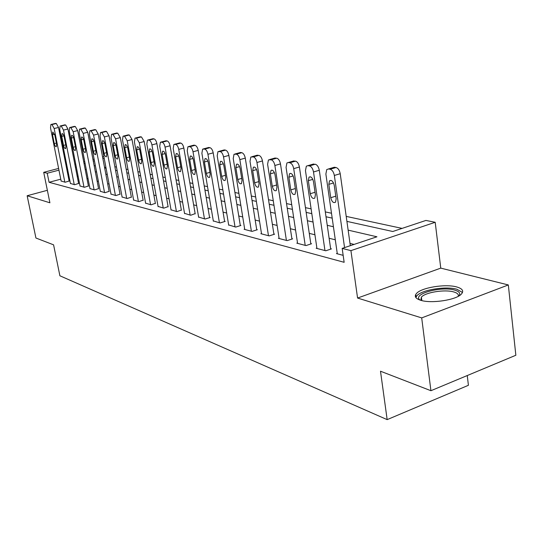 <?xml version="1.0" encoding="UTF-8"?>
<svg xmlns="http://www.w3.org/2000/svg" width="543" height="543" viewBox="0 0 543 543"><rect width="100%" height="100%" fill="white"/><g stroke="black" fill="none" stroke-linecap="round" stroke-linejoin="round"><path stroke-width="0.81" d="M456.711 286.948C445.457 283.67 421.375 287.586 416.481 293.485C414.044 296.342 415.476 298.616 420.777 300.313C431.4 303.775 456.059 300.035 461.312 294.15C464.089 291.041 462.555 288.645 456.711 286.948M346.909 221.381L392.779 231.501L425.936 220.431L435.201 222.284L350.921 250.628L342.171 248.395L376.937 236.789L348.138 230.137M440.767 268.127L357.572 298.046L421.701 317.899L430.932 390.716L515.85 355.251L508.323 284.946L440.767 268.127L435.201 222.284M467.258 375.546L468.412 385.292L387.159 419.63L59.893 275.783L53.581 244.839L35.926 238.017L27.15 195.751L49.895 202.79L43.705 172.335L58.61 168.432M402.078 228.393L346.21 216.392M331.495 213.236L325.311 211.906M311.105 208.858L305.444 207.643M291.72 204.691L286.541 203.577M273.265 200.727L268.52 199.709M255.672 196.953L251.334 196.016M238.886 193.349L234.922 192.494M222.854 189.901L219.236 189.127M207.521 186.609L204.222 185.903M192.84 183.459L189.84 182.815M178.783 180.439L176.054 179.848M165.296 177.541L162.819 177.011M152.359 174.765L150.119 174.283M139.924 172.09L137.908 171.656M127.978 169.525L126.159 169.138M116.48 167.061L114.858 166.708M421.701 317.899L508.323 284.946M47.356 190.301L27.15 195.751M105.878 167.149L104.561 167.495M60.755 179.176L49.067 182.292L344.147 262.303L342.171 248.395M354.084 244.418L350.004 243.413M335.296 239.789L329.126 238.268M314.926 234.773L309.272 233.375M295.555 229.994L290.376 228.718M277.106 225.447L272.362 224.279M259.513 221.116L255.176 220.044M242.728 216.976L238.757 215.999M226.682 213.026L223.064 212.13M211.342 209.245L208.037 208.431M196.654 205.627L193.647 204.881M182.577 202.159L179.842 201.48M169.077 198.833L166.599 198.222M156.119 195.636L153.873 195.086M143.664 192.568L141.642 192.073M131.698 189.616L129.879 189.168M120.179 186.778L118.55 186.378M109.089 184.05L107.636 183.69M98.398 181.416L97.116 181.097M88.095 178.878L86.968 178.599M78.151 176.427L77.174 176.183M69.124 176.943L68.364 177.147M61.121 180.995L65.208 182.244L69.124 180.995M70.407 183.432L74.635 184.722L78.599 183.446M80.018 185.95L84.396 187.294L88.407 185.984M89.975 188.564L94.509 189.948L98.561 188.618M100.292 191.265L104.989 192.711L109.089 191.34M110.989 194.075L115.863 195.568L120.017 194.17M122.087 196.98L127.15 198.534L131.352 197.102M133.619 200.007L138.879 201.623L143.121 200.15M145.599 203.143L151.069 204.826L155.359 203.32M158.061 206.415L163.748 208.159L168.092 206.611M171.025 209.808L176.95 211.634L181.342 210.046M184.532 213.351L190.708 215.252L195.154 213.616M198.616 217.037L205.057 219.026L210.141 217.499L209.55 217.343M213.304 220.886L220.03 222.963L225.196 221.395L224.578 221.232M228.651 224.911L235.682 227.083L240.922 225.46L240.277 225.297M244.696 229.112L244.099 229.295L252.047 231.386L257.368 229.723L256.696 229.546M261.482 233.504L260.857 233.7L269.179 235.893L274.588 234.176L273.882 233.992M279.068 238.112L278.416 238.323L287.138 240.617L292.629 238.845L291.89 238.655M297.516 242.938L296.824 243.162L305.981 245.572L311.56 243.746L310.786 243.549M316.881 248.008L316.155 248.246L325.78 250.778L331.44 248.898L330.626 248.68M337.237 253.33L336.47 253.588L343.156 255.346M357.572 298.046L350.921 250.628M49.067 182.292L47.234 173.231L43.705 172.335M430.932 390.716L380.5 371.215L387.159 419.63M85.075 163.294L84.416 163.463L85.136 163.626M94.143 165.615L95.419 165.893M104.643 167.93L106.089 168.249M115.537 170.332L117.159 170.692M126.845 172.83L128.664 173.231M138.594 175.423L140.617 175.864M150.811 178.118L153.051 178.606M163.518 180.921L165.995 181.464M176.753 183.839L179.482 184.437M190.539 186.88L193.546 187.545M204.921 190.05L208.22 190.783M219.942 193.369L223.56 194.163M235.628 196.831L239.592 197.7M252.047 200.448L256.384 201.405M269.233 204.243L273.971 205.288M287.247 208.213L292.426 209.36M306.15 212.388L311.811 213.637M326.017 216.766L332.194 218.13M104.195 158.271L102.878 158.617M94.448 160.83L93.281 161.135M66.239 166.429L67.006 166.233M74.819 164.183L75.708 163.952M83.717 161.855L84.742 161.59M92.955 159.438L94.122 159.133M102.552 156.92L103.876 156.574M67.346 167.95L66.579 168.154M58.956 170.156L47.234 173.231M333.429 226.743L327.253 225.318M313.053 222.039L307.392 220.729M293.668 217.56L288.489 216.365M275.22 213.304L270.475 212.204M257.626 209.238L253.289 208.24M240.841 205.363L236.877 204.446M224.802 201.657L221.177 200.822M209.462 198.12L206.164 197.353M194.781 194.727L191.774 194.034M180.71 191.482L177.982 190.851M167.217 188.367L164.739 187.79M154.266 185.373L152.026 184.858M141.825 182.502L139.809 182.034M129.865 179.74L128.053 179.319M118.36 177.079L116.738 176.706M107.276 174.527L105.831 174.188M96.606 172.056L95.324 171.764M86.31 169.681L85.19 169.423M76.38 167.387L75.402 167.163M416.074 296.885L415.762 294.428M61.155 181.179L50.519 127.917L50.893 124.49L51.952 124.551L54.164 128.528L64.834 182.149M69.165 181.186L58.522 127.462L54.164 128.528M52.501 134.712L52.8 131.99L54.836 135.132L56.615 144.051L56.329 146.739C55.522 146.848 54.836 145.796 54.28 143.596L52.501 134.712L54.599 134.196M51.157 124.422L56.309 123.492L58.522 127.462M70.447 183.622L59.723 129.458L60.124 125.983L61.237 126.037L63.497 130.089L74.248 184.62M78.633 183.643L67.916 129.003L63.497 130.089M61.746 136.374L62.058 133.612C62.893 133.503 63.592 134.562 64.162 136.809L65.954 145.884L65.649 148.606C64.814 148.728 64.108 147.662 63.531 145.409L61.746 136.374L63.911 135.831M60.409 125.908L65.649 124.958L67.916 129.003M80.059 186.154L69.26 131.053L69.68 127.524L70.848 127.585L73.169 131.711L83.995 187.186M88.441 186.188L77.649 130.598L73.169 131.711M71.316 138.092L71.649 135.295C72.511 135.166 73.237 136.245 73.821 138.54L75.626 147.777L75.301 150.533C74.432 150.669 73.699 149.59 73.115 147.282L71.316 138.092L73.556 137.528M69.993 127.449L75.321 126.485L77.649 130.598M90.016 188.767L79.142 132.709L79.59 129.132L80.805 129.186L83.194 133.388L94.095 189.84M98.602 188.828L87.735 132.254L83.194 133.388M81.233 139.87L81.579 137.033C82.482 136.89 83.228 137.99 83.826 140.338L85.645 149.739L85.305 152.535C84.396 152.692 83.642 151.585 83.045 149.23L81.233 139.87L83.554 139.286M79.923 129.044L85.339 128.06L87.735 132.254M100.333 191.482L89.385 134.426L89.86 130.788L91.136 130.843L93.586 135.132L104.561 192.595M109.136 191.557L98.195 133.972L93.586 135.132M91.509 141.723L91.882 138.838C92.819 138.675 93.593 139.795 94.204 142.205L96.03 151.768L95.67 154.612C94.726 154.782 93.953 153.662 93.335 151.246L91.509 141.723L93.919 141.105M90.219 130.7L95.731 129.696L98.195 133.972M420.065 300.089L419.705 299.784C412.402 293.96 441.262 286.018 454.6 290.084C459.337 291.455 460.783 293.403 458.937 295.915M458.251 296.302C458.835 294.415 457.294 292.949 453.636 291.91C444.663 289.236 425.339 292.351 421.395 297.109L420.818 300.32M462.493 292.487L456.867 289.236C445.681 285.951 421.768 289.84 416.909 295.725L415.829 297.523M111.03 194.299L100.014 136.205L100.509 132.519L101.846 132.567L104.371 136.938L115.421 195.453M120.057 194.394L109.041 135.75L104.371 136.938M102.172 143.637L102.566 140.712C103.543 140.528 104.344 141.669 104.969 144.139L106.808 153.879L106.435 156.757C105.451 156.954 104.643 155.814 104.012 153.336L102.172 143.637L104.67 142.999M100.903 132.417L106.516 131.392L109.041 135.75M122.134 197.218L111.043 138.051L111.573 134.311L112.978 134.352L115.578 138.811L126.695 198.419M131.392 197.34L120.315 137.603L115.578 138.811M113.249 145.626L113.663 142.66C114.682 142.456 115.51 143.617 116.148 146.148L118.001 156.072L117.6 158.99C116.575 159.208 115.74 158.047 115.096 155.502L113.249 145.626L115.835 144.954M112.001 134.202L117.709 133.157L120.315 137.603M133.666 200.252L122.508 139.972L123.064 136.171L124.544 136.212L127.218 140.766L138.397 201.494M143.169 200.401L132.024 139.524L127.218 140.766M124.747 147.689L125.189 144.682C126.247 144.452 127.11 145.633 127.768 148.232L129.628 158.346L129.214 161.312C128.141 161.556 127.272 160.368 126.614 157.755L124.747 147.689L127.435 146.99M123.526 136.055L129.343 134.983L132.024 139.524M145.646 203.401L134.426 141.967L135.01 138.112L136.571 138.146L139.327 142.789L150.567 204.697M155.407 203.577L144.2 141.526L139.327 142.789M136.707 149.841L137.169 146.786C138.282 146.529 139.171 147.737 139.85 150.404L141.723 160.714L141.282 163.721C140.162 163.993 139.266 162.785 138.58 160.104L136.707 149.841L139.503 149.108M135.519 137.976L141.438 136.89L144.2 141.526M158.108 206.679L146.82 144.044L147.438 140.128L149.087 140.155C150.37 140.623 151.321 142.205 151.925 144.9L163.233 208.023M168.14 206.883L156.873 143.603L151.925 144.9M149.155 152.074L149.637 148.979C150.798 148.687 151.728 149.916 152.42 152.664L154.307 163.178L153.845 166.226C152.671 166.531 151.741 165.303 151.035 162.54L149.155 152.074L152.06 151.307M148.001 139.985L153.004 138.709L154.029 138.872C155.325 139.334 156.275 140.908 156.873 143.603M171.072 210.087L159.737 146.21L160.382 142.232L162.119 142.252C163.463 142.728 164.441 144.35 165.052 147.099L176.414 211.492M181.396 210.324L170.074 145.768L165.052 147.099M162.113 154.402L162.615 151.259C163.83 150.934 164.8 152.189 165.513 155.02L167.407 165.744L166.925 168.832C165.703 169.178 164.726 167.923 164.006 165.079L162.113 154.402L165.133 153.594M160.999 142.069L166.07 140.766L167.142 140.936C168.486 141.411 169.47 143.019 170.074 145.768M184.586 213.643L173.197 148.463L173.869 144.431L175.708 144.431C177.106 144.927 178.118 146.583 178.735 149.393L190.145 215.103M195.202 213.915L183.839 148.029L178.735 149.393M175.62 156.832L176.142 153.642C177.418 153.275 178.43 154.551 179.163 157.47L181.07 168.418L180.568 171.547C179.285 171.934 178.267 170.658 177.52 167.726L175.62 156.832L178.762 155.984M174.547 144.248L179.692 142.911L180.805 143.087C182.21 143.576 183.222 145.225 183.839 148.029M198.663 217.343L187.233 150.818L187.939 146.719L189.894 146.712C191.346 147.221 192.392 148.911 193.016 151.782L204.467 218.87M209.605 217.655L198.202 150.384L193.016 151.782M189.704 159.364L190.254 156.126C191.591 155.719 192.643 157.022 193.41 160.029L195.317 171.208L194.794 174.378C193.451 174.812 192.385 173.516 191.611 170.482L189.704 159.364L192.982 158.468M188.686 146.522L193.899 145.144L195.066 145.327C196.525 145.836 197.571 147.52 198.202 150.384M213.358 221.211L201.887 153.269L202.62 149.115L204.697 149.094C206.218 149.617 207.297 151.348 207.935 154.28L219.42 222.806M224.632 221.564L213.195 152.848L207.935 154.28M204.412 162.004L204.982 158.726C206.394 158.271 207.494 159.594 208.281 162.703L210.202 174.12L209.659 177.337C208.24 177.819 207.127 176.495 206.326 173.366L204.412 162.004L207.833 161.061M203.455 148.891L208.736 147.479L209.951 147.676C211.478 148.191 212.564 149.922 213.195 152.848M228.712 225.25L217.207 155.834L217.967 151.626L220.18 151.578C221.768 152.121 222.881 153.893 223.526 156.893L235.038 226.913M240.332 225.644L228.874 155.42L223.526 156.893M219.786 164.767L220.377 161.441C221.856 160.932 223.01 162.282 223.831 165.493L225.752 177.167L225.189 180.419C223.702 180.962 222.535 179.611 221.707 176.373L219.786 164.767L223.349 163.769M218.897 151.375L224.245 149.922L225.515 150.119C227.11 150.662 228.23 152.427 228.874 155.42M244.75 229.465L233.232 158.522L234.019 154.253L236.381 154.185C238.038 154.741 239.198 156.56 239.85 159.628L251.375 231.209M256.751 229.913L245.28 158.115L239.85 159.628M235.866 167.658L236.476 164.291C238.038 163.714 239.246 165.086 240.101 168.418L242.022 180.351L241.445 183.643C239.877 184.253 238.655 182.882 237.786 179.523L235.866 167.658L239.592 166.606M240.468 152.474L235.058 153.968L240.468 152.474L241.798 152.685C243.468 153.241 244.628 155.054 245.28 158.115M261.543 233.884L250.011 161.332L250.825 157.015L253.35 156.907C255.088 157.49 256.282 159.35 256.948 162.493L268.48 235.71M273.944 234.379L262.459 160.932L256.948 162.493M252.699 170.685L253.33 167.278C254.979 166.626 256.248 168.025 257.138 171.479L259.065 183.69L258.475 187.009C256.819 187.702 255.536 186.303 254.626 182.821L252.699 170.685L256.601 169.572M256.337 155.468L258.855 155.366C260.599 155.943 261.801 157.803 262.459 160.932M279.136 238.506L267.604 164.278L268.439 159.913L271.14 159.771C272.966 160.368 274.208 162.282 274.88 165.493L286.405 240.42M291.951 239.063L280.48 163.891L274.88 165.493M270.353 173.855L270.998 170.414C272.742 169.674 274.079 171.099 275.009 174.69L276.937 187.186L276.333 190.539C274.582 191.319 273.231 189.901 272.281 186.276L270.353 173.855L274.432 172.674M274.059 158.298L276.74 158.183C278.566 158.78 279.815 160.68 280.48 163.891M297.578 243.359L286.066 167.366L286.921 162.961L288.299 162.527L289.826 162.771C291.734 163.395 293.03 165.357 293.709 168.649L305.214 245.368M310.847 243.983L299.403 167L293.709 168.649M288.883 177.181L289.534 173.712C291.381 172.871 292.792 174.323 293.77 178.063L295.691 190.858L295.08 194.231C293.227 195.12 291.801 193.675 290.804 189.901L288.883 177.181L293.152 175.932M292.657 161.278L295.514 161.142C297.435 161.76 298.731 163.708 299.403 167M316.949 248.456L305.465 170.617L306.333 166.178L307.854 165.669L309.462 165.927C311.472 166.572 312.816 168.588 313.508 171.968L324.965 250.567M330.694 249.142L319.291 170.264L313.508 171.968M308.349 180.683L309.015 177.188C310.963 176.231 312.456 177.704 313.487 181.606L315.408 194.72L314.791 198.107C312.829 199.118 311.322 197.652 310.263 193.715L308.349 180.683L312.822 179.346M312.198 164.407L315.245 164.244C317.261 164.889 318.612 166.891 319.291 170.264M337.305 253.812L325.875 174.038L326.75 169.572L328.44 168.975L330.137 169.246C332.248 169.918 333.646 171.988 334.345 175.457L344.554 247.601M350.316 245.674L340.223 173.699L334.345 175.457M328.827 184.362L329.492 180.853C331.569 179.76 333.151 181.253 334.244 185.333L336.151 198.779L335.533 202.179C333.456 203.326 331.854 201.84 330.741 197.72L328.827 184.362L333.524 182.943M332.75 167.706L334.312 167.244L336.008 167.516C338.126 168.181 339.538 170.244 340.223 173.699M55.576 123.376L51.225 124.428M56.309 123.492L51.952 124.551M54.28 143.596L56.418 143.06M64.888 124.842L60.477 125.922M65.649 124.958L61.237 126.037M63.531 145.409L65.751 144.845M74.534 126.356L70.061 127.456M75.321 126.485L70.848 127.585M73.115 147.282L75.416 146.698M84.525 127.931L79.997 129.058M85.339 128.06L80.805 129.186M83.045 149.23L85.427 148.619M94.889 129.56L90.294 130.707M95.731 129.696L91.136 130.843M93.335 151.246L95.806 150.601M105.641 131.257L100.978 132.424M106.516 131.392L101.846 132.567M104.012 153.336L106.577 152.664M116.799 133.008L112.075 134.209M117.709 133.157L112.978 134.352M115.096 155.502L117.763 154.803M128.399 134.834L123.6 136.062M129.343 134.983L124.544 136.212M126.614 157.755L129.383 157.022M140.454 136.734L135.587 137.99M141.438 136.89L136.571 138.146M138.58 160.104L141.472 159.33M153.004 138.709L148.063 139.992M154.029 138.872L149.087 140.155M151.035 162.54L154.042 161.726M166.07 140.766L161.061 142.083M167.142 140.936L162.119 142.252M164.006 165.079L167.142 164.224M179.692 142.911L174.602 144.255M180.805 143.087L175.708 144.431M177.52 167.726L180.792 166.823M193.899 145.144L188.733 146.529M195.066 145.327L189.894 146.712M191.611 170.482L195.032 169.531M208.736 147.479L203.489 148.897M209.951 147.676L204.697 149.094M206.326 173.366L209.903 172.362M224.245 149.922L218.917 151.375M225.515 150.119L220.18 151.578M221.707 176.373L225.447 175.308M241.798 152.685L236.381 154.185M237.786 179.523L241.71 178.396M257.463 155.149L251.959 156.689M258.855 155.366L253.35 156.907M254.626 182.821L258.739 181.62M275.281 157.952L269.688 159.533M276.74 158.183L271.14 159.771M272.281 186.276L276.597 185M293.98 160.898L288.299 162.527M295.514 161.142L289.826 162.771M290.804 189.901L295.344 188.543M313.63 163.993L307.854 165.669M315.245 164.244L309.462 165.927M310.263 193.715L315.049 192.263M334.312 167.244L328.44 168.975M336.008 167.516L330.137 169.246M330.741 197.72L335.778 196.166M421.836 300.591L421.395 297.109M420.214 300.136L419.705 299.784M113.663 142.66L114.01 142.565M125.189 144.682L125.569 144.581M137.169 146.786L137.583 146.678M149.637 148.979L150.092 148.857M162.615 151.259L163.117 151.124M176.142 153.642L176.699 153.493M190.254 156.126L190.871 155.956M204.982 158.726L205.668 158.536M220.377 161.441L221.137 161.23M236.476 164.291L237.318 164.054M253.33 167.278L254.28 167.006M270.998 170.414L272.063 170.108M289.534 173.712L290.736 173.366M309.015 177.188L310.365 176.787M329.492 180.853L331.033 180.391"/></g></svg>
